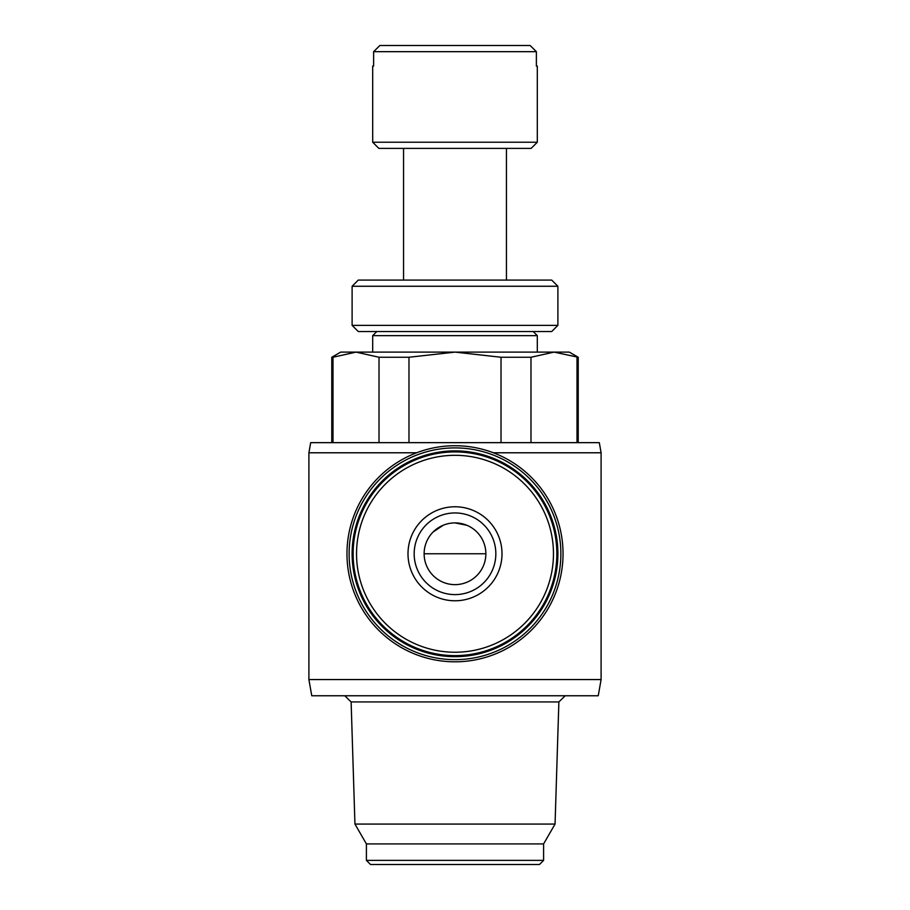 <?xml version="1.0" encoding="UTF-8"?>
<svg xmlns="http://www.w3.org/2000/svg" width="910" height="910" viewBox="0 0 910 910"><rect width="100%" height="100%" fill="white"/><g stroke="black" fill="none" stroke-linecap="round" stroke-linejoin="round"><path stroke-width="1.36" d="M530.132 45.5L536.377 51.677L530.132 45.5L379.868 45.5L373.623 51.677L379.868 45.5M536.377 51.677L373.623 51.677L373.623 66.077L372.69 66.077L372.69 142.222L537.309 142.222L537.309 66.077L536.377 66.077L536.377 51.677M466.807 525.252L454.977 522.909M443.181 525.263L433.183 531.94M424.128 553.758A30.872 30.872 0 0 0 424.128 553.769A30.872 30.872 0 0 1 470.436 527.038A30.872 30.872 0 0 1 470.436 580.5A30.872 30.872 0 0 1 424.128 553.769L485.872 553.769M332.992 442.658L332.992 357.255L331.775 357.255L340.693 352.113L356.003 352.113L332.992 357.255L356.003 352.113L455 352.113L408.977 357.255L379.015 357.255L356.003 352.113M578.225 357.255L553.997 352.113L530.985 357.255L501.023 357.255L455 352.113L569.307 352.113L578.225 357.255L578.225 442.658M501.023 442.658L501.023 357.255M408.977 442.658L408.977 357.255M379.015 442.658L379.015 357.255M577.008 442.658L577.008 357.255M530.985 442.658L530.985 357.255M346.972 553.769A108.028 108.028 0 0 1 509.02 460.21A108.028 108.028 0 0 1 509.02 647.329A108.028 108.028 0 0 1 346.972 553.769M407.998 553.769A47.002 47.002 0 0 1 478.501 513.069A47.002 47.002 0 0 1 478.501 594.48A47.002 47.002 0 0 1 407.998 553.769M353.137 553.769A101.863 101.863 0 0 1 505.926 465.556A101.863 101.863 0 0 1 505.926 641.982A101.863 101.863 0 0 1 353.137 553.769M352.113 553.769A102.887 102.887 0 0 1 506.449 464.669A102.887 102.887 0 0 1 506.449 642.881A102.887 102.887 0 0 1 352.113 553.769M349.122 553.769A105.878 105.878 0 0 1 507.939 462.087A105.878 105.878 0 0 1 507.939 645.463A105.878 105.878 0 0 1 349.122 553.769M308.899 452.782L310.685 442.658L599.315 442.658L601.101 452.782L601.101 679.554L308.899 679.554L308.899 452.782L416.621 452.782M601.101 452.782L493.379 452.782M601.101 679.554L598.245 695.763L311.755 695.763L308.899 679.554M555.054 824.073L354.945 824.073L366.4 843.923L543.6 843.923L555.054 824.073L558.876 701.928L351.123 701.928L344.765 695.763M543.6 843.923L543.6 860.382L366.4 860.382L366.4 843.923M543.6 860.382L539.482 864.5L370.518 864.5L366.4 860.382M537.309 142.222L531.133 148.387L378.867 148.387L372.69 142.222M557.887 286.263L551.722 280.087L358.278 280.087L352.113 286.263L352.113 325.359L557.887 325.359L557.887 286.263L352.113 286.263M557.887 325.359L551.722 331.536L358.278 331.536L352.113 325.359M533.192 331.536L537.309 335.653L372.69 335.653L372.69 352.113M414.175 553.769A40.825 40.825 0 0 1 475.418 518.416A40.825 40.825 0 0 1 475.418 589.134A40.825 40.825 0 0 1 414.175 553.769A40.825 40.825 0 0 1 475.418 518.416A40.825 40.825 0 0 1 475.418 589.134A40.825 40.825 0 0 1 414.175 553.769M356.538 553.769A98.462 98.462 0 0 1 504.231 468.502A98.462 98.462 0 0 1 504.231 639.047A98.462 98.462 0 0 1 356.538 553.769M558.876 701.928L565.235 695.763M354.945 824.073L351.123 701.928M331.775 442.658L331.775 357.255M403.551 148.387L403.551 280.087M506.449 148.387L506.449 280.087M376.808 331.536L372.69 335.653M537.309 335.653L537.309 352.113"/></g></svg>

